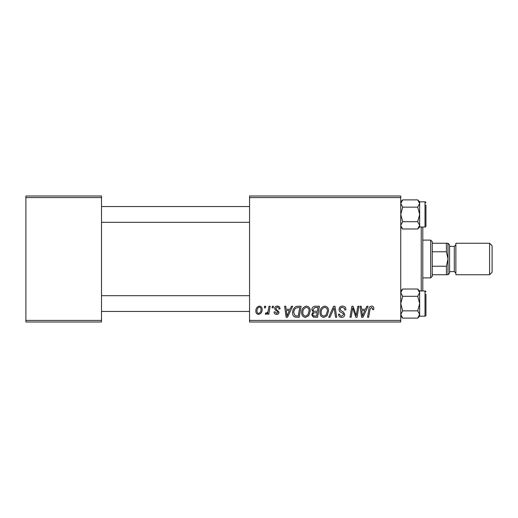 <?xml version="1.0" encoding="UTF-8"?>
<svg xmlns="http://www.w3.org/2000/svg" width="518" height="518" viewBox="0 0 518 518"><rect width="100%" height="100%" fill="white"/><g stroke="black" fill="none" stroke-linecap="round" stroke-linejoin="round"><path stroke-width="0.78" d="M400.751 322.002L249.553 322.002L249.553 320.422L400.751 320.422L400.751 322.002M400.751 197.578L249.553 197.578L249.553 195.998L400.751 195.998L400.751 320.422M268.997 306.248L270.163 306.248L268.81 314.271L267.644 314.271L267.935 312.613L266.077 314.413L265.3 314.122L265.753 312.866L266.336 313.125C267.664 312.373 268.356 311.15 268.421 309.453L268.997 306.248M272.319 306.248L273.459 306.248L273.219 307.828L272.047 307.828L272.319 306.248M297.831 306.248L301.094 306.248L299.229 317.275L295.079 317.133C293.317 316.271 292.508 314.814 292.651 312.762C292.579 309.952 293.719 307.867 296.063 306.514L297.831 306.248M306.475 306.106C309.013 306.572 310.276 308.158 310.256 310.871L308.747 315.753L305.478 317.417C302.862 316.938 301.593 315.3 301.67 312.509C301.644 309.006 303.25 306.876 306.475 306.106M324.799 306.106C327.337 306.572 328.6 308.158 328.587 310.871L327.078 315.753L323.802 317.417C321.186 316.938 319.917 315.3 319.994 312.509C319.975 309.006 321.574 306.876 324.799 306.106M342.495 306.106C344.807 306.229 345.946 307.472 345.914 309.842L344.768 309.971L344.47 308.346L342.424 307.394C341.122 307.388 340.378 308.003 340.184 309.24L340.481 310.204L343.466 312.082L344.768 314.491C344.619 316.381 343.589 317.353 341.679 317.417C339.685 317.294 338.61 316.233 338.461 314.225L339.607 314.122C339.724 315.397 340.43 316.071 341.718 316.129L343.622 314.562L343.188 313.578L341.213 312.432C339.802 311.868 339.076 310.839 339.037 309.343C339.245 307.278 340.397 306.203 342.495 306.106M373.834 308.54L373.731 309.544L372.584 309.686L372.688 308.728L371.503 307.394L369.994 309.466L368.674 317.275L367.515 317.275L368.881 309.194C369.017 307.401 369.917 306.371 371.574 306.106C373.077 306.203 373.828 307.012 373.834 308.54M249.553 197.578L249.553 320.422M366.867 306.248L368.11 306.248L362.988 317.275L361.59 317.275L360.081 306.248L361.234 306.248L361.603 309.259L365.514 309.259L366.867 306.248M357.783 306.248L358.942 306.248L357.057 317.275L355.847 317.275L352.693 307.919L351.159 317.275L350 317.275L351.864 306.248L353.069 306.248L356.248 315.591L357.783 306.248M333.553 306.248L335.016 306.248L336.7 317.275L335.541 317.275L334.097 307.828L329.966 317.275L328.736 317.275L333.553 306.248M315.009 306.248L319.425 306.248L317.56 317.275L313.209 317.094L311.694 314.594L313.209 311.907L311.836 309.68C311.972 307.647 313.027 306.501 315.009 306.248M291.414 306.248L292.657 306.248L287.535 317.275L286.13 317.275L284.622 306.248L285.774 306.248L286.143 309.259L290.061 309.259L291.414 306.248M280.05 308.825L278.904 309.116C278.949 307.912 278.406 307.245 277.26 307.109L275.751 308.339L275.99 309.039L279.047 312.127C278.917 313.584 278.114 314.342 276.644 314.413C275.039 314.374 274.171 313.558 274.035 311.978L275.181 311.836L276.696 313.409L277.901 312.309L277.784 311.655L275.181 309.887L274.605 308.43C274.818 306.896 275.725 306.119 277.311 306.106C279.06 306.177 279.973 307.083 280.05 308.825M264.581 306.248L265.728 306.248L265.488 307.828L264.316 307.828L264.581 306.248M259.421 306.106C261.234 306.345 262.147 307.414 262.147 309.304C262.257 312.101 261.046 313.804 258.521 314.413C256.688 314.122 255.801 313.001 255.853 311.059C255.782 308.372 256.973 306.721 259.421 306.106M101.502 322.002L25.9 322.002L25.9 320.422L101.502 320.422L101.502 322.002M101.502 197.578L25.9 197.578L25.9 195.998L101.502 195.998L101.502 320.422M25.9 197.578L25.9 320.422M363.364 313.817L364.886 310.547L361.765 310.547L362.451 316.071L363.364 313.817M326.172 314.905L327.441 310.819C327.454 308.883 326.547 307.744 324.721 307.394C322.267 308.139 321.069 309.881 321.141 312.632C321.095 314.601 321.995 315.773 323.841 316.129L326.172 314.905M316.615 315.986L317.197 312.548L313.468 313.008L312.833 314.549C312.937 315.617 313.539 316.097 314.653 315.986L316.615 315.986M317.417 311.26L318.046 307.537L314.769 307.595L312.982 309.712C313.092 310.858 313.766 311.376 314.989 311.26L317.417 311.26M307.847 314.905L309.116 310.819C309.123 308.883 308.216 307.744 306.391 307.394C303.936 308.139 302.745 309.881 302.816 312.632C302.771 314.601 303.671 315.773 305.516 316.129L307.847 314.905M287.904 313.817L289.433 310.547L286.305 310.547L286.991 316.071L287.904 313.817M298.29 315.986L299.715 307.537L298.245 307.537C295.208 307.821 293.725 309.589 293.79 312.833L295.176 315.799L298.29 315.986M258.573 313.409C260.301 312.775 261.117 311.447 261.007 309.427C261.091 308.158 260.56 307.388 259.414 307.109C257.737 307.776 256.928 309.091 256.993 311.065C256.902 312.335 257.433 313.118 258.573 313.409M422.798 227.026L422.798 290.974M421.225 290.974L421.225 227.026M400.751 227.033L402.7 228.982L400.79 225.842M417.702 228.982L419.651 227.033L419.651 201.826L417.702 199.877L419.651 203.516L417.702 207.148L419.651 214.426L417.702 221.704L419.651 225.343L417.702 228.982L402.7 228.982M419.651 227.026L425.006 227.026A0.945 0.945 0 0 0 425.951 226.081L425.951 204.979M425.951 223.88L425.951 226.081A0.945 0.945 0 0 1 425.006 227.026L425.006 201.826A0.945 0.945 0 0 1 425.951 202.771M425.006 201.826L419.651 201.826M400.751 225.343L402.7 221.704L400.751 214.426L402.7 207.148L400.751 203.516L402.7 199.877L417.702 199.877M402.7 207.148L417.702 207.148M401.288 201.651L400.79 203.011M419.114 227.201L419.612 225.842M402.7 221.704L417.702 221.704M425.951 297.274L425.951 303.574M400.751 316.174L402.7 318.123L400.751 314.484L402.7 310.852L417.702 310.852L419.651 314.484L417.702 318.123L402.7 318.123M419.612 292.158L419.651 290.967L417.702 289.018L419.651 292.657L417.702 296.296L419.651 303.574L417.702 310.852M419.651 292.657L419.651 316.174L425.006 316.174A0.945 0.945 0 0 0 425.951 315.229L425.951 294.12M425.951 313.021L425.951 315.229A0.945 0.945 0 0 1 425.006 316.174L425.006 290.974A0.945 0.945 0 0 1 425.951 291.919M425.006 290.974L419.651 290.974M402.7 310.852L400.751 303.574L402.7 296.296L400.751 292.657L402.7 289.018L417.702 289.018M402.7 296.296L417.702 296.296M401.288 290.799L400.79 292.158M419.114 316.349L419.612 314.989M430.678 277.901L430.678 240.099L432.252 241.673L432.252 276.327L430.678 277.901L422.798 277.901M430.678 240.099L422.798 240.099M447.999 274.747L446.425 274.747L446.425 266.22L447.999 259L446.425 251.78L446.425 243.253L447.999 243.253L447.999 274.747L447.999 243.253L449.572 244.826L449.572 273.174L447.999 274.747M432.252 274.747L446.425 274.747M432.252 243.253L446.425 243.253M432.252 266.22L446.425 266.22M432.252 251.78L446.425 251.78M492.1 245.772L492.1 272.228L489.581 274.747L489.581 243.253L492.1 245.772M489.581 274.747L455.872 274.747L455.872 243.253L489.581 243.253M449.572 271.6L454.299 271.6L454.299 246.4L455.872 244.826M400.751 201.826L402.7 199.877M101.502 222.3L249.553 222.3M101.502 206.552L249.553 206.552M249.553 295.7L101.502 295.7M249.553 311.447L101.502 311.447M419.651 316.174L417.702 318.123M400.751 290.967L402.7 289.018M454.299 271.6L455.872 273.174M449.572 246.4L454.299 246.4"/></g></svg>
